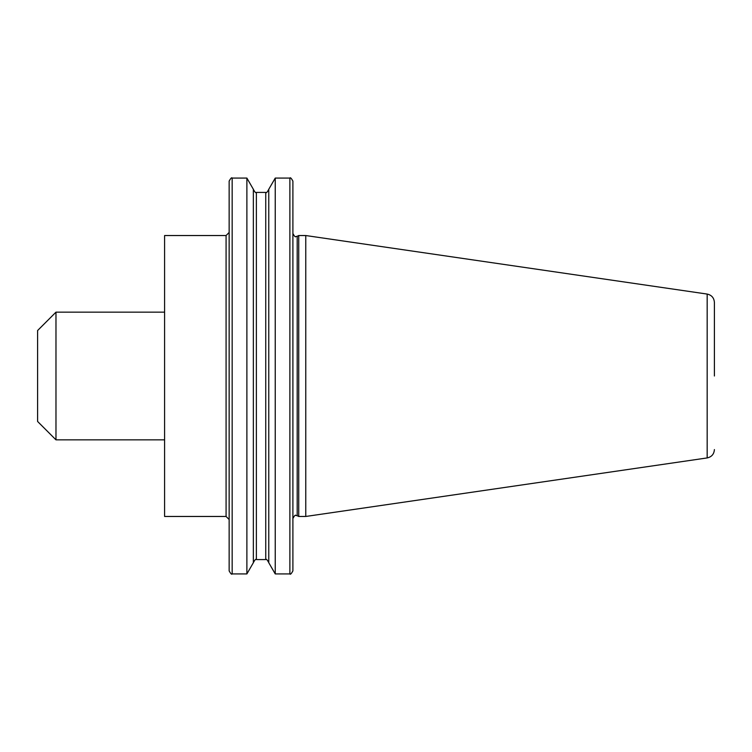 <?xml version="1.0" encoding="UTF-8"?>
<svg xmlns="http://www.w3.org/2000/svg" width="752" height="752" viewBox="0 0 752 752"><rect width="100%" height="100%" fill="white"/><g stroke="black" fill="none" stroke-linecap="round" stroke-linejoin="round"><path stroke-width="1.13" d="M292.895 376L292.895 233.524L292.895 376M714.4 376L714.4 302.426C714.052 297.858 711.646 295.075 707.171 294.07L305.763 235.536L298.741 235.536L298.741 516.464L305.763 516.464L305.763 235.536M55.977 439.845L55.977 312.155L37.6 330.532L37.6 421.468L55.977 439.845L164.594 439.845M226.079 235.536L226.079 516.464L164.594 516.464L164.594 235.536L226.079 235.536L229.144 232.471M268.765 376L268.765 189.288L275.241 178.074L275.241 573.926L268.765 562.712L268.765 376M246.882 178.074L253.358 189.288L253.358 562.712L246.882 573.926L246.882 178.074L232.161 178.074L232.161 573.926C231.757 574.791 230.751 573.785 229.144 570.909L229.144 181.091L229.144 519.529L226.079 516.464M289.877 178.074C290.319 177.209 291.325 178.215 292.895 181.091L292.895 570.909C291.325 573.785 290.319 574.791 289.877 573.926L289.877 178.074L275.241 178.074M714.4 449.574C714.052 454.142 711.646 456.925 707.171 457.93L707.171 294.07M298.741 516.464L297.19 515.74L297.19 236.26L295.912 236.542C295.48 237.406 294.474 236.401 292.895 233.524M268.765 562.599C267.186 559.714 266.18 558.708 265.747 559.582L265.747 192.418C266.18 193.292 267.186 192.286 268.765 189.401M265.747 559.582L256.376 559.582L256.376 192.418C255.943 193.292 254.937 192.286 253.358 189.401M297.19 515.74L295.912 515.458C295.48 514.594 294.474 515.599 292.895 518.476M707.171 457.93L305.763 516.464M256.376 559.582C255.943 558.708 254.937 559.714 253.358 562.599M265.747 192.418L256.376 192.418M289.877 573.926L275.241 573.926M246.882 573.926L232.161 573.926M297.19 236.26L298.741 235.536M164.594 312.155L55.977 312.155M232.161 178.074C231.757 177.209 230.751 178.215 229.144 181.091"/></g></svg>
